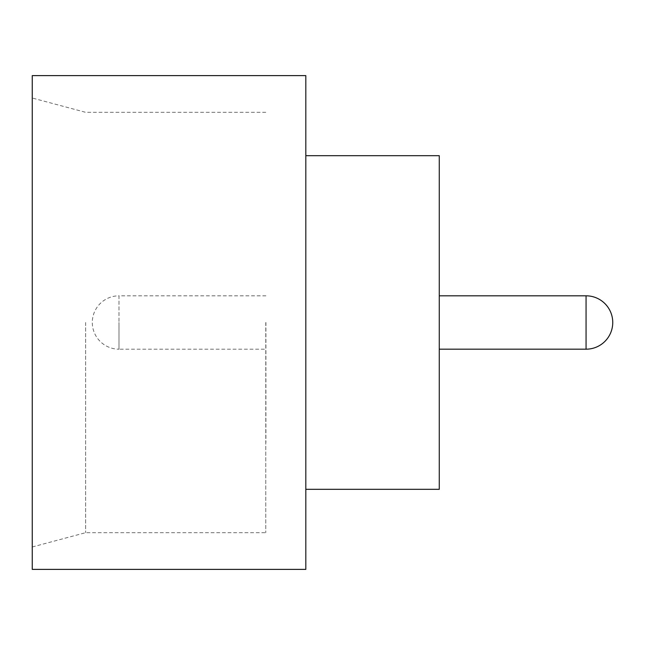 <?xml version="1.0" encoding="UTF-8"?>
<svg xmlns="http://www.w3.org/2000/svg" width="645" height="645" viewBox="0 0 645 645"><rect width="100%" height="100%" fill="white"/><g stroke="black" fill="none" stroke-linecap="round" stroke-linejoin="round"><path stroke-width="0.48" stroke-dasharray="3.23 2.42" d="M439.132 322.5L439.132 442.607L439.132 322.5M265.917 322.5L265.917 442.607L265.917 322.5M265.788 322.5L265.788 532.681L265.788 322.5M439.269 489.313L439.269 155.687M32.25 569.382L32.25 75.618M85.632 322.5L85.632 532.681L85.632 322.5M305.819 569.382L305.819 75.618M32.25 322.5L32.25 546.984L32.25 322.5M305.819 322.5L305.819 155.687L305.819 322.5M439.269 322.5L439.269 442.607L439.269 322.5M265.917 295.813L118.994 295.813L118.994 322.5L118.994 295.813A26.687 26.687 0 0 0 92.3 322.5A26.687 26.687 0 0 0 118.994 349.187L118.994 322.5L118.994 349.187L265.917 349.187M586.063 295.813L586.063 349.187M265.788 112.319L85.632 112.319L32.25 98.016M32.25 546.984L85.632 532.681L265.788 532.681"/><path stroke-width="0.97" d="M305.819 155.687L439.269 155.687L439.269 489.313L305.819 489.313M305.819 322.5L305.819 569.382L32.25 569.382L32.25 75.618L305.819 75.618L305.819 322.5M439.269 349.187L586.063 349.187L586.063 295.813L439.269 295.813M586.063 349.187A26.687 26.687 0 0 0 612.75 322.5A26.687 26.687 0 0 0 586.063 295.813"/></g></svg>
